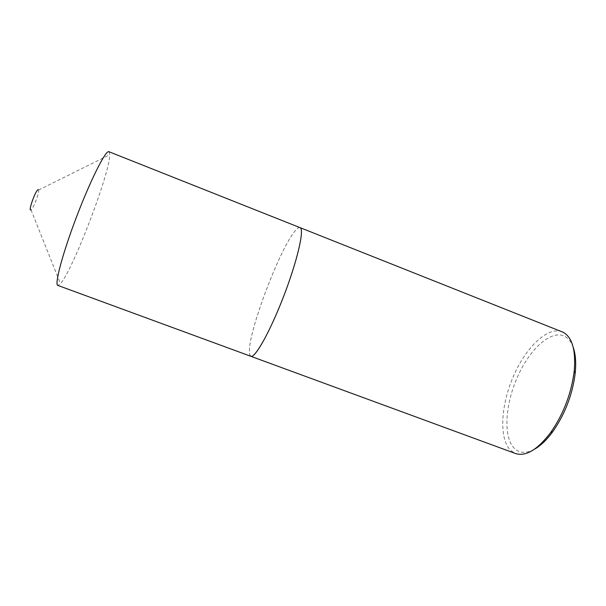 <?xml version="1.0" encoding="UTF-8"?>
<svg xmlns="http://www.w3.org/2000/svg" width="606" height="606" viewBox="0 0 606 606"><rect width="100%" height="100%" fill="white"/><g stroke="black" fill="none" stroke-linecap="round" stroke-linejoin="round"><path stroke-width="0.45" stroke-dasharray="3.03 2.27" d="M108.959 151.682L109.769 154.719C109.921 173.157 72.871 270.056 60.464 283.691L57.835 285.411M299.856 227.568C298.463 227.295 296.402 229.007 293.683 232.704C278.957 252.066 251.445 324.043 249.49 348.276L249.596 354.487L250.808 356.29M300 227.621C298.614 227.167 296.501 228.856 293.675 232.712C278.972 252.066 251.452 324.051 249.49 348.291L249.604 354.502L250.664 356.23M534.234 449.364C526.22 453.538 519.683 453.303 514.638 448.667C503.078 437.721 504.957 405.232 517.251 377.409C529.386 349.503 550.71 329.528 564.474 336.178C568.299 338.072 571.216 341.807 573.231 347.367M562.095 331.8C547.453 326.172 525.614 347.617 513.252 376.637C500.738 405.573 498.836 439.002 510.676 450.463L515.554 453.53M38.163 189.708L38.587 190.049C39.61 192.337 33.292 208.865 31.004 209.888L30.838 209.964M31.004 209.888L60.464 283.691M38.587 190.049L109.769 154.719"/><path stroke-width="0.91" d="M30.838 209.964C27.959 211.38 35.784 189.731 38.163 189.708M250.664 356.23L57.835 285.411C54.298 284.85 62.388 254.05 76.386 217.266C90.355 180.482 105.27 150.818 108.724 151.636L299.856 227.568M250.808 356.29C254.944 358.494 270.071 331.649 283.608 296.432C297.19 261.247 304.424 229.985 300.281 227.78L300.281 227.78C304.439 229.977 297.205 261.239 283.616 296.44C270.079 331.664 254.952 358.51 250.816 356.298L515.554 453.53C525.803 456.78 537.522 449.766 550.718 432.487C563.565 413.883 571.413 393.362 574.246 370.933C575.927 350.041 572.185 337.133 563.012 332.202L300.015 227.621M573.231 347.367C575.586 354.116 576.245 362.706 575.215 373.129C572.541 394.408 565.103 413.86 552.899 431.495C546.718 439.948 540.499 445.91 534.234 449.364M575.215 373.129L574.246 370.933M552.899 431.495L550.718 432.487"/></g></svg>
